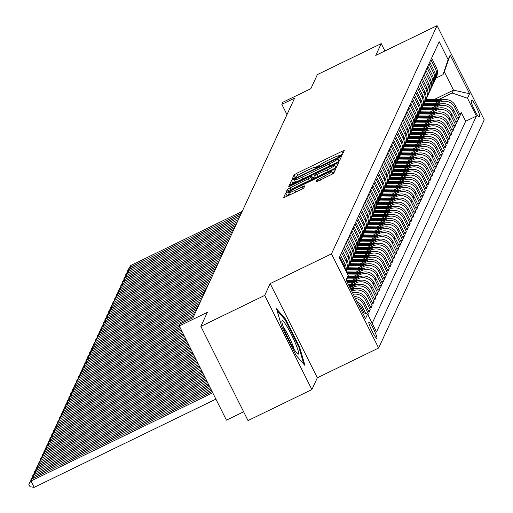 <?xml version="1.0" encoding="UTF-8"?>
<svg xmlns="http://www.w3.org/2000/svg" width="513" height="513" viewBox="0 0 513 513"><rect width="100%" height="100%" fill="white"/><g stroke="black" fill="none" stroke-linecap="round" stroke-linejoin="round"><path stroke-width="0.77" d="M340.388 155.958L342.274 154.823L344.255 150.546L341.934 151.361L296.809 173.259L294.116 174.882L292.134 179.165L293.757 178.595L295.898 176.902A8.984 0.891 -26.6 0 1 304.517 171.72L308.281 169.899A8.984 0.891 -26.6 0 1 315.719 167.161A8.984 0.891 -26.6 0 1 315.707 167.289L315.444 167.873L317.072 167.276L319.214 165.59A8.984 0.891 -26.6 0 1 327.833 160.402L331.597 158.581A8.984 0.891 -26.6 0 1 339.035 155.843A8.984 0.891 -26.6 0 1 339.022 155.978L338.76 156.555L340.388 155.958M376.965 338.381A9.157 1.129 64.1 0 0 373.701 329.333A9.157 1.129 64.1 0 0 368.892 321.997A9.157 1.129 64.1 0 0 368.809 322.093A9.157 1.129 64.1 0 0 372.079 331.141A9.157 1.129 64.1 0 0 376.888 338.471A9.157 1.129 64.1 0 0 376.965 338.381M315.982 182.025L333.655 173.445L335.861 168.655L333.533 169.508L285.715 193.029L283.516 197.826L301.131 189.547L303.824 187.931L304.767 185.853L294.86 190.387A7.509 0.744 -26.6 0 1 288.646 192.676A7.509 0.744 -26.6 0 1 295.86 188.233L325.569 173.811A7.509 0.744 -26.6 0 1 331.783 171.528A7.509 0.744 -26.6 0 1 324.569 175.972L316.925 179.992L316.014 182.089M384.917 50.967L381.236 43.605L317.38 74.597L310.878 88.653L282.778 102.292L281.829 104.344L294.603 98.143L192.997 317.727L180.223 323.921L179.274 325.973L226.432 420.153L243.63 411.804M264.714 295.405L311.878 389.579L317.335 377.78L270.178 283.606L264.714 295.405L200.865 326.396L207.367 312.34L179.274 325.973M270.178 283.606L331.475 253.852L437.07 25.65L484.234 119.824L378.632 348.026L331.475 253.852M381.236 43.605L375.772 55.404L437.07 25.65M336.759 162.538L339.452 160.922L341.658 156.125L339.337 156.978L294.206 178.883L291.512 180.499L289.313 185.296L336.759 162.538M338.753 162.429L336.554 167.18L333.86 168.803L286.414 191.561L287.357 189.483L290.05 187.867L311.045 177.363L311.673 175.972L309.352 176.825L290.294 186.078L288.672 186.674L290.557 185.514L338.753 162.429M311.878 389.579L248.023 420.577L200.865 326.396M367.917 314.783L368.353 313.847L367.629 314.2M355.349 298.361A11.44 11.299 24.8 0 1 363.698 304.555L364.461 302.914L369.11 312.205L370.251 309.743L368.34 310.673M353.29 294.263A11.44 11.299 24.8 0 1 365.602 300.451L366.359 298.81L371.008 308.101L372.149 305.639L370.245 306.569M351.815 291.307L352.181 291.127A11.44 11.299 24.8 0 1 367.5 296.347L368.257 294.706L372.913 303.997L374.048 301.535L372.143 302.465M351.072 288.486L354.085 287.024A11.44 11.299 24.8 0 1 369.398 292.243L370.155 290.602L374.811 299.893L375.952 297.431L374.041 298.361M352.97 284.382L355.984 282.919A11.44 11.299 24.8 0 1 371.297 288.139L372.06 286.498L376.709 295.789L377.85 293.327L375.939 294.257M354.874 280.278L357.882 278.815A11.44 11.299 24.8 0 1 373.195 284.035L373.958 282.394L378.607 291.685L379.748 289.223L377.837 290.146M356.772 276.174L359.78 274.712A11.44 11.299 24.8 0 1 375.093 279.931L375.856 278.29L380.505 287.581L381.646 285.119L379.735 286.042M358.67 272.07L361.678 270.608A11.44 11.299 24.8 0 1 376.997 275.827L377.754 274.186L382.409 283.477L383.544 281.015L381.64 281.938M360.568 267.959L363.576 266.504A11.44 11.299 24.8 0 1 378.895 271.723L379.652 270.082L384.308 279.373L385.443 276.911L383.538 277.834M362.467 263.855L365.48 262.399A11.44 11.299 24.8 0 1 380.793 267.619L381.55 265.978L386.206 275.269L387.347 272.807L385.436 273.73M364.365 259.751L367.379 258.296A11.44 11.299 24.8 0 1 382.692 263.515L383.455 261.874L388.104 271.165L389.245 268.703L387.334 269.626M366.269 255.647L369.277 254.191A11.44 11.299 24.8 0 1 384.59 259.411L385.353 257.77L390.002 267.061L391.143 264.599L389.232 265.522M368.167 251.543L371.175 250.081A11.44 11.299 24.8 0 1 386.488 255.307L387.251 253.666L391.9 262.957L393.041 260.495L391.13 261.418M370.065 247.439L373.073 245.977A11.44 11.299 24.8 0 1 388.392 251.203L389.149 249.562L393.804 258.853L394.939 256.391L393.035 257.314M371.963 243.335L374.977 241.873A11.44 11.299 24.8 0 1 390.29 247.099L391.047 245.458L395.703 254.749L396.838 252.287L394.933 253.21M373.862 239.231L376.875 237.769A11.44 11.299 24.8 0 1 392.189 242.995L392.945 241.354L397.601 250.639L398.742 248.177L396.831 249.106M375.766 235.127L378.774 233.665A11.44 11.299 24.8 0 1 394.087 238.891L394.85 237.25L399.499 246.535L400.64 244.073L398.729 245.002M377.664 231.023L380.672 229.561A11.44 11.299 24.8 0 1 395.985 234.787L396.748 233.146L401.397 242.431L402.538 239.969L400.627 240.898M379.562 226.919L382.57 225.457A11.44 11.299 24.8 0 1 397.883 230.683L398.646 229.042L403.295 238.327L404.436 235.865L402.525 236.794M381.46 222.815L384.468 221.353A11.44 11.299 24.8 0 1 399.787 226.579L400.544 224.931L405.199 234.223L406.334 231.761L404.43 232.69M383.358 218.711L386.372 217.249A11.44 11.299 24.8 0 1 401.685 222.469L402.442 220.827L407.098 230.119L408.239 227.657L406.328 228.586M385.257 214.607L388.27 213.145A11.44 11.299 24.8 0 1 403.584 218.365L404.34 216.723L408.996 226.015L410.137 223.553L408.226 224.482M387.161 210.503L390.169 209.041A11.44 11.299 24.8 0 1 405.482 214.261L406.245 212.619L410.894 221.911L412.035 219.449L410.124 220.378M389.059 206.399L392.067 204.937A11.44 11.299 24.8 0 1 407.38 210.157L408.143 208.515L412.792 217.807L413.933 215.345L412.022 216.274M390.957 202.295L393.965 200.833A11.44 11.299 24.8 0 1 409.284 206.053L410.041 204.411L414.696 213.703L415.831 211.241L413.927 212.164M392.855 198.191L395.863 196.729A11.44 11.299 24.8 0 1 411.182 201.949L411.939 200.307L416.594 209.599L417.729 207.137L415.825 208.06M394.754 194.087L397.767 192.625A11.44 11.299 24.8 0 1 413.08 197.845L413.837 196.203L418.493 205.495L419.634 203.033L417.723 203.956M396.652 189.977L399.665 188.521A11.44 11.299 24.8 0 1 414.979 193.741L415.742 192.099L420.391 201.391L421.532 198.929L419.621 199.852M398.556 185.873L401.564 184.417A11.44 11.299 24.8 0 1 416.877 189.637L417.64 187.995L422.289 197.287L423.43 194.825L421.519 195.748M400.454 181.769L403.462 180.313A11.44 11.299 24.8 0 1 418.775 185.533L419.538 183.891L424.187 193.183L425.328 190.721L423.417 191.644M402.352 177.665L405.36 176.209A11.44 11.299 24.8 0 1 420.679 181.429L421.436 179.787L426.091 189.079L427.226 186.617L425.322 187.54M404.25 173.561L407.258 172.099A11.44 11.299 24.8 0 1 422.577 177.325L423.334 175.683L427.989 184.975L429.125 182.513L427.22 183.436M406.149 169.457L409.162 167.995A11.44 11.299 24.8 0 1 424.475 173.221L425.232 171.579L429.888 180.871L431.029 178.409L429.118 179.332M408.047 165.353L411.06 163.891A11.44 11.299 24.8 0 1 426.374 169.117L427.137 167.475L431.786 176.767L432.927 174.305L431.016 175.228M409.951 161.249L412.959 159.787A11.44 11.299 24.8 0 1 428.272 165.013L429.035 163.371L433.684 172.657L434.825 170.194L432.914 171.124M411.849 157.145L414.857 155.683A11.44 11.299 24.8 0 1 430.17 160.909L430.933 159.267L435.582 168.553L436.723 166.09L434.812 167.02M413.747 153.041L416.755 151.579A11.44 11.299 24.8 0 1 432.074 156.805L432.831 155.163L437.486 164.449L438.621 161.986L436.717 162.916M415.645 148.937L418.659 147.475A11.44 11.299 24.8 0 1 433.972 152.701L434.729 151.059L439.385 160.345L440.52 157.882L438.615 158.812M417.544 144.833L420.557 143.371A11.44 11.299 24.8 0 1 435.87 148.597L436.627 146.949L441.283 156.241L442.424 153.778L440.513 154.708M419.448 140.729L422.455 139.267A11.44 11.299 24.8 0 1 437.769 144.486L438.532 142.845L443.181 152.137L444.322 149.674L442.411 150.604M421.346 136.625L424.354 135.163A11.44 11.299 24.8 0 1 439.667 140.382L440.43 138.741L445.079 148.033L446.22 145.57L444.309 146.5M423.244 132.521L426.252 131.059A11.44 11.299 24.8 0 1 441.565 136.278L442.328 134.637L446.977 143.929L448.118 141.466L446.214 142.396M425.142 128.417L428.15 126.955A11.44 11.299 24.8 0 1 443.469 132.174L444.226 130.533L448.881 139.825L450.016 137.362L448.112 138.292M427.04 124.313L430.054 122.851A11.44 11.299 24.8 0 1 445.367 128.07L446.124 126.429L450.78 135.721L451.921 133.258L450.01 134.182M428.939 120.209L431.952 118.747A11.44 11.299 24.8 0 1 447.265 123.966L448.022 122.325L452.678 131.617L453.819 129.154L451.908 130.078M430.843 116.105L433.851 114.643A11.44 11.299 24.8 0 1 449.164 119.862L449.927 118.221L454.576 127.513L455.717 125.05L453.806 125.974M432.741 112.001L435.749 110.539A11.44 11.299 24.8 0 1 451.062 115.758L451.825 114.117L456.474 123.409L457.615 120.946L455.704 121.87M434.639 107.89L437.647 106.435A11.44 11.299 24.8 0 1 452.966 111.654L453.723 110.013L458.378 119.305L459.513 116.842L454.864 107.55A11.44 11.299 -155.2 0 0 439.545 102.331L436.537 103.786M457.609 117.766L459.513 116.842M368.257 294.706A11.44 11.299 -155.2 0 0 352.944 289.486L351.302 290.281M370.155 290.602A11.44 11.299 -155.2 0 0 354.842 285.382L350.02 287.722M372.06 286.498A11.44 11.299 -155.2 0 0 356.74 281.278L350.417 284.349M373.958 282.394A11.44 11.299 -155.2 0 0 358.638 277.174L352.316 280.245M375.856 278.29A11.44 11.299 -155.2 0 0 360.543 273.07L354.214 276.141M377.754 274.186A11.44 11.299 -155.2 0 0 362.441 268.966L356.112 272.037M379.652 270.082A11.44 11.299 -155.2 0 0 364.339 264.862L358.01 267.933M381.55 265.978A11.44 11.299 -155.2 0 0 366.237 260.758L359.914 263.823M383.455 261.874A11.44 11.299 -155.2 0 0 368.135 256.654L361.812 259.719M385.353 257.77A11.44 11.299 -155.2 0 0 370.033 252.543L363.711 255.615M387.251 253.666A11.44 11.299 -155.2 0 0 371.938 248.439L365.609 251.511M389.149 249.562A11.44 11.299 -155.2 0 0 373.836 244.335L367.507 247.407M391.047 245.458A11.44 11.299 -155.2 0 0 375.734 240.231L369.405 243.303M392.945 241.354A11.44 11.299 -155.2 0 0 377.632 236.127L371.309 239.199M394.85 237.25A11.44 11.299 -155.2 0 0 379.53 232.023L373.207 235.095M396.748 233.146A11.44 11.299 -155.2 0 0 381.435 227.919L375.106 230.991M398.646 229.042A11.44 11.299 -155.2 0 0 383.333 223.815L377.004 226.887M400.544 224.931A11.44 11.299 -155.2 0 0 385.231 219.711L378.902 222.783M402.442 220.827A11.44 11.299 -155.2 0 0 387.129 215.607L380.8 218.679M404.34 216.723A11.44 11.299 -155.2 0 0 389.027 211.503L382.704 214.575M406.245 212.619A11.44 11.299 -155.2 0 0 390.925 207.399L384.603 210.471M408.143 208.515A11.44 11.299 -155.2 0 0 392.83 203.295L386.501 206.367M410.041 204.411A11.44 11.299 -155.2 0 0 394.728 199.191L388.399 202.263M411.939 200.307A11.44 11.299 -155.2 0 0 396.626 195.087L390.297 198.159M413.837 196.203A11.44 11.299 -155.2 0 0 398.524 190.983L392.195 194.055M415.742 192.099A11.44 11.299 -155.2 0 0 400.422 186.879L394.099 189.951M417.64 187.995A11.44 11.299 -155.2 0 0 402.32 182.775L395.998 185.841M419.538 183.891A11.44 11.299 -155.2 0 0 404.225 178.671L397.896 181.737M421.436 179.787A11.44 11.299 -155.2 0 0 406.123 174.561L399.794 177.633M423.334 175.683A11.44 11.299 -155.2 0 0 408.021 170.457L401.692 173.529M425.232 171.579A11.44 11.299 -155.2 0 0 409.919 166.353L403.596 169.425M427.137 167.475A11.44 11.299 -155.2 0 0 411.817 162.249L405.494 165.321M429.035 163.371A11.44 11.299 -155.2 0 0 413.715 158.145L407.393 161.217M430.933 159.267A11.44 11.299 -155.2 0 0 415.62 154.041L409.291 157.113M432.831 155.163A11.44 11.299 -155.2 0 0 417.518 149.937L411.189 153.009M434.729 151.059A11.44 11.299 -155.2 0 0 419.416 145.833L413.087 148.905M436.627 146.949A11.44 11.299 -155.2 0 0 421.314 141.729L414.991 144.801M438.532 142.845A11.44 11.299 -155.2 0 0 423.212 137.625L416.889 140.697M440.43 138.741A11.44 11.299 -155.2 0 0 425.117 133.521L418.788 136.593M442.328 134.637A11.44 11.299 -155.2 0 0 427.015 129.417L420.686 132.489M444.226 130.533A11.44 11.299 -155.2 0 0 428.913 125.313L422.584 128.385M446.124 126.429A11.44 11.299 -155.2 0 0 430.811 121.209L424.482 124.281M448.022 122.325A11.44 11.299 -155.2 0 0 432.709 117.105L426.386 120.177M449.927 118.221A11.44 11.299 -155.2 0 0 434.607 113.001L428.284 116.073M451.825 114.117A11.44 11.299 -155.2 0 0 436.512 108.897L430.183 111.969M453.723 110.013A11.44 11.299 -155.2 0 0 438.41 104.793L432.081 107.858M471.704 100.259L471.287 101.164A8.868 1.09 64.1 0 0 474.448 109.929A8.868 1.09 64.1 0 0 479.11 117.035A8.868 1.09 64.1 0 0 479.187 116.945L479.604 116.041A8.868 1.09 64.1 0 0 476.442 107.275A8.868 1.09 64.1 0 0 471.78 100.17A8.868 1.09 64.1 0 0 471.704 100.259M362.345 312.34L367.59 314.129L376.51 331.943L476.41 116.053L467.49 98.239L452.171 93.02L438.435 99.682M367.59 314.129L365.5 318.644L346.128 279.951L348.218 275.436L339.292 257.622L439.192 41.733L448.112 59.553L450.202 55.038L469.581 93.725L467.49 98.239M372.188 323.312L465.682 121.26L461.411 112.738L460.276 115.201L455.621 105.909A11.44 11.299 -155.2 0 0 440.308 100.689L433.979 103.754M435.011 79.823A11.44 11.299 -155.2 0 0 435.486 68.864L430.888 59.675M435.659 78.624L436.416 76.982A11.44 11.299 -155.2 0 0 436.249 67.222L431.651 58.033M339.728 256.686L344.326 265.869A11.44 11.299 24.8 0 1 345.486 269.992M346.115 271.249A11.44 11.299 -155.2 0 0 345.089 264.227L340.485 255.044M341.626 252.582L346.224 261.765A11.44 11.299 24.8 0 1 346.326 271.672M346.397 271.531L347.154 269.889A11.44 11.299 -155.2 0 0 346.987 260.123L342.383 250.94M343.524 248.478L348.122 257.661A11.44 11.299 24.8 0 1 347.647 268.62M348.295 267.427L349.052 265.785A11.44 11.299 -155.2 0 0 348.885 256.019L344.287 246.836M345.422 244.374L350.026 253.557A11.44 11.299 24.8 0 1 349.545 264.516M350.193 263.323L350.95 261.681A11.44 11.299 -155.2 0 0 350.783 251.915L346.185 242.732M347.327 240.27L351.924 249.453A11.44 11.299 24.8 0 1 351.45 260.412M352.091 259.219L352.854 257.577A11.44 11.299 -155.2 0 0 352.681 247.811L348.083 238.628M349.225 236.166L353.823 245.349A11.44 11.299 24.8 0 1 353.348 256.308M353.989 255.115L354.752 253.473A11.44 11.299 -155.2 0 0 354.579 243.707L349.981 234.524M351.123 232.062L355.721 241.245A11.44 11.299 24.8 0 1 355.246 252.204M355.887 251.011L356.65 249.369A11.44 11.299 -155.2 0 0 356.484 239.603L351.88 230.42M353.021 227.958L357.619 237.141A11.44 11.299 24.8 0 1 357.144 248.1M371.656 245.394L358.561 245.233A11.44 11.299 -155.2 0 0 358.382 235.499L353.784 226.316M354.919 223.848L359.517 233.037A11.44 11.299 24.8 0 1 359.042 243.996M373.554 241.29L360.459 241.129A11.44 11.299 -155.2 0 0 360.28 231.395L355.682 222.206M356.817 219.744L361.421 228.933A11.44 11.299 24.8 0 1 360.94 239.892M361.588 238.692L362.345 237.051A11.44 11.299 -155.2 0 0 362.178 227.291L357.58 218.102M358.722 215.64L363.319 224.829A11.44 11.299 24.8 0 1 362.845 235.788M377.35 233.082L364.262 232.921A11.44 11.299 -155.2 0 0 364.076 223.187L359.478 213.998M360.62 211.536L365.218 220.725A11.44 11.299 24.8 0 1 364.743 231.684M379.248 228.978L366.16 228.817A11.44 11.299 -155.2 0 0 365.974 219.083L361.376 209.894M362.518 207.432L367.116 216.621A11.44 11.299 24.8 0 1 366.641 227.58M381.153 224.874L368.058 224.713A11.44 11.299 -155.2 0 0 367.879 214.979L363.275 205.79M364.416 203.328L369.014 212.51A11.44 11.299 24.8 0 1 368.539 223.476M369.187 222.276L369.944 220.635A11.44 11.299 -155.2 0 0 369.777 210.869L365.179 201.686M366.314 199.224L370.918 208.406A11.44 11.299 24.8 0 1 370.437 219.372M371.085 218.172L371.842 216.531A11.44 11.299 -155.2 0 0 371.675 206.765L367.077 197.582M368.212 195.12L372.816 204.302A11.44 11.299 24.8 0 1 372.335 215.268M386.847 212.562L373.759 212.401A11.44 11.299 -155.2 0 0 373.573 202.661L368.975 193.478M370.117 191.016L374.714 200.198A11.44 11.299 24.8 0 1 374.24 211.164M388.745 208.458L375.657 208.297A11.44 11.299 -155.2 0 0 375.471 198.557L370.873 189.374M372.015 186.912L376.613 196.094A11.44 11.299 24.8 0 1 376.138 207.06M376.779 205.86L377.542 204.219A11.44 11.299 -155.2 0 0 377.376 194.453L372.771 185.27M373.913 182.808L378.511 191.99A11.44 11.299 24.8 0 1 378.036 202.956M378.684 201.756L379.44 200.115A11.44 11.299 -155.2 0 0 379.274 190.349L374.67 181.166M375.811 178.704L380.409 187.886A11.44 11.299 24.8 0 1 379.934 198.845M380.582 197.652L381.339 196.011A11.44 11.299 -155.2 0 0 381.172 186.245L376.574 177.062M377.709 174.6L382.313 183.782A11.44 11.299 24.8 0 1 381.832 194.741M382.48 193.548L383.237 191.907A11.44 11.299 -155.2 0 0 383.07 182.141L378.472 172.958M379.614 170.496L384.211 179.678A11.44 11.299 24.8 0 1 383.73 190.637M384.378 189.444L385.141 187.803A11.44 11.299 -155.2 0 0 384.968 178.037L380.37 168.854M381.512 166.392L386.109 175.574A11.44 11.299 24.8 0 1 385.635 186.533M386.276 185.34L387.039 183.699A11.44 11.299 -155.2 0 0 386.866 173.933L382.268 164.75M383.41 162.288L388.008 171.47A11.44 11.299 24.8 0 1 387.533 182.429M388.174 181.236L388.937 179.595A11.44 11.299 -155.2 0 0 388.771 169.829L384.166 160.646M385.308 158.184L389.906 167.366A11.44 11.299 24.8 0 1 389.431 178.325M390.079 177.132L390.835 175.491A11.44 11.299 -155.2 0 0 390.669 165.725L386.071 156.542M387.206 154.08L391.804 163.262A11.44 11.299 24.8 0 1 391.329 174.221M391.977 173.028L392.734 171.387A11.44 11.299 -155.2 0 0 392.567 161.621L387.969 152.438M389.104 149.976L393.708 159.158A11.44 11.299 24.8 0 1 393.227 170.117M393.875 168.924L394.632 167.276A11.44 11.299 -155.2 0 0 394.465 157.517L389.867 148.334M391.009 145.865L395.606 155.054A11.44 11.299 24.8 0 1 395.132 166.013M395.773 164.814L396.536 163.172A11.44 11.299 -155.2 0 0 396.363 153.413L391.765 144.224M392.907 141.761L397.504 150.95A11.44 11.299 24.8 0 1 397.03 161.909M397.671 160.71L398.434 159.068A11.44 11.299 -155.2 0 0 398.261 149.309L393.663 140.12M394.805 137.657L399.403 146.846A11.44 11.299 24.8 0 1 398.928 157.805M399.569 156.606L400.332 154.964A11.44 11.299 -155.2 0 0 400.166 145.205L395.561 136.016M396.703 133.553L401.301 142.742A11.44 11.299 24.8 0 1 400.826 153.701M401.474 152.502L402.23 150.86A11.44 11.299 -155.2 0 0 402.064 141.101L397.466 131.912M398.601 129.449L403.199 138.638A11.44 11.299 24.8 0 1 402.724 149.597M403.372 148.398L404.129 146.756A11.44 11.299 -155.2 0 0 403.962 136.997L399.364 127.808M400.499 125.345L405.103 134.528A11.44 11.299 24.8 0 1 404.622 145.493M405.27 144.294L406.027 142.652A11.44 11.299 -155.2 0 0 405.86 132.886L401.262 123.704M402.404 121.241L407.001 130.424A11.44 11.299 24.8 0 1 406.527 141.389M407.168 140.19L407.931 138.548A11.44 11.299 -155.2 0 0 407.758 128.782L403.16 119.6M404.302 117.137L408.899 126.32A11.44 11.299 24.8 0 1 408.425 137.285M409.066 136.086L409.829 134.444A11.44 11.299 -155.2 0 0 409.656 124.678L405.058 115.496M406.2 113.033L410.798 122.216A11.44 11.299 24.8 0 1 410.323 133.181M410.964 131.982L411.727 130.34A11.44 11.299 -155.2 0 0 411.561 120.574L406.956 111.392M408.098 108.929L412.696 118.112A11.44 11.299 24.8 0 1 412.221 129.077M412.869 127.878L413.625 126.236A11.44 11.299 -155.2 0 0 413.459 116.47L408.861 107.288M409.996 104.825L414.6 114.008A11.44 11.299 24.8 0 1 414.119 124.973M414.767 123.774L415.524 122.132A11.44 11.299 -155.2 0 0 415.357 112.366L410.759 103.184M411.894 100.721L416.498 109.904A11.44 11.299 24.8 0 1 416.017 120.863M416.665 119.67L417.422 118.028A11.44 11.299 -155.2 0 0 417.255 108.262L412.657 99.08M413.799 96.617L418.396 105.8A11.44 11.299 24.8 0 1 417.922 116.759M418.563 115.566L419.326 113.924A11.44 11.299 -155.2 0 0 419.153 104.158L414.555 94.976M415.697 92.513L420.294 101.696A11.44 11.299 24.8 0 1 419.82 112.655M420.461 111.462L421.224 109.82A11.44 11.299 -155.2 0 0 421.058 100.054L416.453 90.872M417.595 88.409L422.193 97.592A11.44 11.299 24.8 0 1 421.718 108.551M422.366 107.358L423.122 105.716A11.44 11.299 -155.2 0 0 422.956 95.95L418.351 86.768M419.493 84.305L424.091 93.488A11.44 11.299 24.8 0 1 423.616 104.447M424.264 103.254L425.02 101.612A11.44 11.299 -155.2 0 0 424.854 91.846L420.256 82.664M421.391 80.201L425.995 89.384A11.44 11.299 24.8 0 1 425.514 100.343M426.162 99.15L426.919 97.508A11.44 11.299 -155.2 0 0 426.752 87.742L422.154 78.56M423.296 76.097L427.893 85.28A11.44 11.299 24.8 0 1 427.412 96.239M428.06 95.046L428.823 93.404A11.44 11.299 -155.2 0 0 428.65 83.638L424.052 74.456M425.194 71.993L429.791 81.176A11.44 11.299 24.8 0 1 429.317 92.135M429.958 90.942L430.721 89.294A11.44 11.299 -155.2 0 0 430.548 79.534L425.95 70.352M427.092 67.883L431.69 77.072A11.44 11.299 24.8 0 1 431.215 88.031M431.856 86.832L432.619 85.19A11.44 11.299 -155.2 0 0 432.453 75.43L427.848 66.241M428.99 63.779L433.588 72.968A11.44 11.299 24.8 0 1 433.113 83.927M433.761 82.728L434.517 81.086A11.44 11.299 -155.2 0 0 434.351 71.326L429.753 62.137M452.966 111.654L457.615 120.946M451.062 115.758L455.717 125.05M449.164 119.862L453.819 129.154M447.265 123.966L451.921 133.258M445.367 128.07L450.016 137.362M443.469 132.174L448.118 141.466M441.565 136.278L446.22 145.57M439.667 140.382L444.322 149.674M437.769 144.486L442.424 153.778M435.87 148.597L440.52 157.882M433.972 152.701L438.621 161.986M432.074 156.805L436.723 166.09M430.17 160.909L434.825 170.194M428.272 165.013L432.927 174.305M426.374 169.117L431.029 178.409M424.475 173.221L429.125 182.513M422.577 177.325L427.226 186.617M420.679 181.429L425.328 190.721M418.775 185.533L423.43 194.825M416.877 189.637L421.532 198.929M414.979 193.741L419.634 203.033M413.08 197.845L417.729 207.137M411.182 201.949L415.831 211.241M409.284 206.053L413.933 215.345M407.38 210.157L412.035 219.449M405.482 214.261L410.137 223.553M403.584 218.365L408.239 227.657M401.685 222.469L406.334 231.761M399.787 226.579L404.436 235.865M397.883 230.683L402.538 239.969M395.985 234.787L400.64 244.073M394.087 238.891L398.742 248.177M392.189 242.995L396.838 252.287M390.29 247.099L394.939 256.391M388.392 251.203L393.041 260.495M386.488 255.307L391.143 264.599M384.59 259.411L389.245 268.703M382.692 263.515L387.347 272.807M380.793 267.619L385.443 276.911M378.895 271.723L383.544 281.015M376.997 275.827L381.646 285.119M375.093 279.931L379.748 289.223M373.195 284.035L377.85 293.327M371.297 288.139L375.952 297.431M369.398 292.243L374.048 301.535M367.5 296.347L372.149 305.639M365.602 300.451L370.251 309.743M363.698 304.555L368.353 313.847M365.814 313.52L362.563 307.024A11.44 11.299 -155.2 0 0 357.01 301.689M358.51 304.684A11.44 11.299 24.8 0 1 361.8 308.666L363.909 312.872M452.171 93.02L453.505 90.147L444.329 71.82L442.995 74.693L448.112 59.553M433.96 99.631L453.505 90.147L469.581 93.725M435.877 78.143L442.995 74.693M317.335 377.78L378.632 348.026M281.829 104.344L286.979 114.617M459.507 113.662L461.411 112.738M465.682 121.26L476.41 116.053M366.359 298.81A11.44 11.299 -155.2 0 0 352.643 292.961M364.461 302.914A11.44 11.299 -155.2 0 0 354.438 296.552M348.218 275.436L346.461 280.624M444.329 71.82L450.202 55.038M296.033 355.297L304.966 365.519L299.701 347.378L285.497 319.015L276.565 308.794L281.829 326.935L296.033 355.297M284.753 319.375L285.497 319.015M299.028 347.705L299.701 347.378M295.834 177.056L295.219 177.793M342.556 154.221L339.067 155.914M319.246 165.539L315.751 167.232M295.315 181.512L292.788 183.045L292.288 184.122M339.952 159.844L338.965 160.325M337.939 158.312L296.706 178.107L294.552 179.826A8.984 0.891 -26.6 0 0 294.539 179.954A8.984 0.891 -26.6 0 0 301.977 177.222L329.051 164.077A8.984 0.891 -26.6 0 0 337.669 158.895L337.939 158.312L339.196 160.813M339.215 160.858L339.016 161.294M312.706 179.069L312.911 178.498M312.661 177.947L315.085 176.767M335.361 166.93L337.054 166.109M327.345 169.765A7.509 0.744 -26.6 0 0 334.559 165.327A7.509 0.744 -26.6 0 0 328.339 167.61L317.874 172.689L315.181 174.311L314.552 175.658L327.345 169.765L328.23 171.534M289.364 194.113L286.991 195.575L286.491 196.652M334.155 172.374L332.584 173.131M241.251 213.44L129.751 267.562L130.7 265.51L242.2 211.388M443.161 99.746L425.976 99.528M438.128 101.747L425.033 101.58M127.75 271.217L127.525 270.774L129.751 267.562L130.392 268.844M440.718 100.497L425.54 100.311M425.36 100.804L439.705 100.978M127.525 270.774L130.7 265.51M295.469 343.364A18.596 2.289 64.1 0 0 286.735 326.088A18.596 2.289 64.1 0 0 281.881 321.279A18.596 2.289 64.1 0 0 285.042 331.443A18.596 2.289 64.1 0 0 297.745 353.957A18.596 2.289 64.1 0 0 295.469 343.364M294.032 349.141A14.075 1.731 64.1 0 0 291.871 343.05A14.075 1.731 64.1 0 0 283.375 327.179M277.091 310.602L285.151 319.83L298.912 347.307L303.818 364.204M239.353 217.544L127.852 271.666L128.801 269.614L240.302 215.492M441.257 103.85L424.078 103.632M436.23 105.851L423.135 105.684M125.852 275.321L125.627 274.878L127.852 271.666L128.494 272.948M438.82 104.601L423.642 104.415M423.456 104.908L437.801 105.082M125.627 274.878L128.801 269.614M237.455 221.648L125.954 275.77L126.903 273.718L238.404 219.596M439.359 107.954L422.18 107.736M434.331 109.955L421.237 109.788M123.954 279.425L123.729 278.982L125.954 275.77L126.596 277.052M436.922 108.705L421.737 108.519M421.558 109.013L435.903 109.186M123.729 278.982L126.903 273.718M235.55 225.752L124.05 279.874L125.005 277.822L236.499 223.7M437.461 112.058L420.275 111.84M432.427 114.059L419.339 113.892M122.056 283.529L121.831 283.086L124.05 279.874L124.691 281.156M435.018 112.809L419.839 112.623M419.66 113.117L434.004 113.296M121.831 283.086L125.005 277.822M233.652 229.856L122.152 283.978L123.101 281.926L234.601 227.804M435.563 116.162L418.377 115.944M430.529 118.163L417.441 117.996M120.151 287.633L119.933 287.19L122.152 283.978L122.793 285.26M433.119 116.913L417.941 116.727M417.762 117.221L432.106 117.4M119.933 287.19L123.101 281.926M231.754 233.96L120.254 288.082L121.203 286.03L232.703 231.908M433.665 120.266L416.479 120.048M428.631 122.267L415.536 122.1M118.253 291.737L118.035 291.294L120.254 288.082L120.895 289.364M431.221 121.017L416.043 120.831M415.863 121.324L430.208 121.504M118.035 291.294L121.203 286.03M229.856 238.064L118.356 292.186L119.305 290.134L230.805 236.012M431.766 124.37L414.581 124.152M426.733 126.371L413.638 126.211M116.355 295.841L116.13 295.398L118.356 292.186L118.997 293.468M429.323 125.121L414.145 124.935M413.965 125.428L428.31 125.608M116.13 295.398L119.305 290.134M227.958 242.174L116.457 296.29L117.406 294.238L228.907 240.116M429.862 128.474L412.683 128.263M424.835 130.475L411.74 130.315M114.457 299.945L114.232 299.502L116.457 296.29L117.099 297.572M427.425 129.225L412.247 129.039M412.061 129.532L426.406 129.712M114.232 299.502L117.406 294.238M226.053 246.278L114.559 300.394L115.508 298.342L227.009 244.226M427.964 132.578L410.785 132.367M422.93 134.579L409.842 134.419M112.559 304.055L112.334 303.606L114.559 300.394L115.201 301.676M425.521 133.329L410.342 133.143M410.163 133.637L424.507 133.816M112.334 303.606L115.508 298.342M224.155 250.382L112.655 304.498L113.61 302.446L225.104 248.33M426.066 136.682L408.88 136.471M421.032 138.683L407.944 138.523M110.661 308.159L110.436 307.71L112.655 304.498L113.296 305.78M423.623 137.439L408.444 137.247M408.265 137.74L422.609 137.92M110.436 307.71L113.61 302.446M222.257 254.486L110.757 308.602L111.706 306.55L223.206 252.434M424.168 140.786L406.982 140.575M419.134 142.787L406.04 142.627M108.756 312.263L108.538 311.814L110.757 308.602L111.398 309.884M421.724 141.543L406.546 141.351M406.367 141.844L420.711 142.024M108.538 311.814L111.706 306.55M220.359 258.59L108.859 312.712L109.808 310.66L221.308 256.538M422.27 144.89L405.084 144.679M417.236 146.891L404.141 146.731M106.858 316.367L106.64 315.925L108.859 312.712L109.5 313.988M419.826 145.647L404.648 145.455M404.468 145.948L418.813 146.128M106.64 315.925L109.808 310.66M218.461 262.694L106.961 316.816L107.91 314.764L219.41 260.642M420.371 148.994L403.186 148.783M415.338 150.995L402.243 150.835M104.96 320.471L104.735 320.029L106.961 316.816L107.602 318.092M417.928 149.751L402.75 149.559M402.57 150.053L416.909 150.232M104.735 320.029L107.91 314.764M216.563 266.798L105.062 320.92L106.011 318.868L217.512 264.746M418.467 153.098L401.288 152.887M413.44 155.099L400.345 154.939M103.062 324.575L102.837 324.133L105.062 320.92L105.704 322.196M416.03 153.855L400.852 153.663M400.666 154.156L415.011 154.336M102.837 324.133L106.011 318.868M214.658 270.902L103.164 325.024L104.113 322.972L215.607 268.85M416.569 157.202L399.39 156.991M411.535 159.203L398.447 159.043M101.164 328.679L100.939 328.237L103.164 325.024L103.806 326.3M414.126 157.959L398.947 157.767M398.768 158.261L413.112 158.44M100.939 328.237L104.113 322.972M212.76 275.006L101.26 329.128L102.209 327.076L213.709 272.954M414.671 161.306L397.485 161.095M409.637 163.307L396.549 163.147M99.266 332.783L99.041 332.341L101.26 329.128L101.901 330.404M412.228 162.063L397.049 161.871M396.87 162.364L411.214 162.544M99.041 332.341L102.209 327.076M210.862 279.11L99.362 333.232L100.311 331.18L211.811 277.058M412.773 165.41L395.587 165.199M407.739 167.411L394.644 167.251M97.361 336.887L97.143 336.445L99.362 333.232L100.003 334.508M410.329 166.167L395.151 165.975M394.972 166.469L409.316 166.648M97.143 336.445L100.311 331.18M208.964 283.214L97.464 337.336L98.413 335.284L209.913 281.162M410.875 169.514L393.689 169.303M405.841 171.522L392.746 171.355M95.463 340.991L95.245 340.549L97.464 337.336L98.105 338.612M408.431 170.271L393.253 170.085M393.073 170.572L407.418 170.752M95.245 340.549L98.413 335.284M207.066 287.318L95.565 341.44L96.515 339.388L208.015 285.266M408.97 173.618L391.791 173.407M403.943 175.626L390.848 175.459M93.565 345.095L93.34 344.653L95.565 341.44L96.207 342.722M406.533 174.375L391.355 174.189M391.175 174.676L405.514 174.856M93.34 344.653L96.515 339.388M205.168 291.422L93.667 345.544L94.616 343.492L206.117 289.37M407.072 177.729L389.893 177.511M402.045 179.73L388.95 179.563M91.667 349.199L91.442 348.757L93.667 345.544L94.309 346.826M404.635 178.479L389.45 178.293M389.271 178.787L403.616 178.96M91.442 348.757L94.616 343.492M203.263 295.526L91.769 349.648L92.718 347.596L204.212 293.474M405.174 181.833L387.988 181.615M400.14 183.834L387.052 183.667M89.769 353.303L89.544 352.861L91.769 349.648L92.404 350.93M402.731 182.583L387.552 182.397M387.373 182.891L401.717 183.064M89.544 352.861L92.718 347.596M201.365 299.63L89.865 353.752L90.814 351.7L202.314 297.578M403.276 185.937L386.09 185.719M398.242 187.938L385.154 187.771M87.864 357.407L87.646 356.965L89.865 353.752L90.506 355.034M400.833 186.687L385.654 186.501M385.475 186.995L399.819 187.168M87.646 356.965L90.814 351.7M199.467 303.734L87.967 357.856L88.916 355.804L200.416 301.682M401.378 190.041L384.192 189.823M396.344 192.042L383.249 191.875M85.966 361.511L85.748 361.069L87.967 357.856L88.608 359.138M398.934 190.791L383.756 190.605M383.577 191.099L397.921 191.278M85.748 361.069L88.916 355.804M197.569 307.838L86.069 361.96L87.018 359.908L198.518 305.786M399.48 194.145L382.294 193.927M394.446 196.146L381.351 195.979M84.068 365.615L83.843 365.173L86.069 361.96L86.71 363.242M397.036 194.895L381.858 194.709M381.678 195.203L396.023 195.382M83.843 365.173L87.018 359.908M195.671 311.942L84.17 366.064L85.12 364.012L196.62 309.89M397.575 198.249L380.396 198.031M392.548 200.25L379.453 200.083M82.17 369.719L81.945 369.277L84.17 366.064L84.812 367.346M395.138 198.999L379.96 198.813M379.774 199.307L394.119 199.486M81.945 369.277L85.12 364.012M193.767 316.046L82.272 370.168L83.221 368.116L194.722 313.994M395.677 202.353L378.498 202.135M390.65 204.354L377.555 204.193M80.272 373.823L80.047 373.381L82.272 370.168L82.914 371.45M393.24 203.103L378.055 202.917M377.876 203.411L392.221 203.59M80.047 373.381L83.221 368.116M179.39 326.21L80.368 374.272L81.323 372.22L180.05 324.299M393.779 206.457L376.593 206.245M78.374 377.927L78.149 377.485L80.368 374.272L81.009 375.554M391.336 207.207L376.157 207.021M375.978 207.515L390.322 207.694M78.149 377.485L81.323 372.22M180.672 328.769L78.47 378.376L79.419 376.324L180.031 327.493M391.881 210.561L374.695 210.349M76.469 382.038L76.251 381.589L78.47 378.376L79.111 379.658M389.438 211.311L374.259 211.125M374.08 211.619L388.424 211.798M76.251 381.589L79.419 376.324M181.955 331.334L76.572 382.48L77.521 380.428L181.313 330.051M389.983 214.665L372.797 214.453M384.949 216.666L371.854 216.505M74.571 386.142L74.353 385.693L76.572 382.48L77.213 383.762M387.539 215.422L372.361 215.229M372.181 215.723L386.526 215.902M74.353 385.693L77.521 380.428M183.237 333.892L74.674 386.584L75.623 384.532L182.596 332.61M388.085 218.769L370.899 218.557M383.051 220.77L369.956 220.609M72.673 390.246L72.448 389.797L74.674 386.584L75.315 387.866M385.641 219.526L370.463 219.333M370.283 219.827L384.628 220.006M72.448 389.797L75.623 384.532M184.52 336.451L72.775 390.694L73.725 388.636L183.878 335.169M386.18 222.873L369.001 222.661M70.775 394.35L70.55 393.907L72.775 390.694L73.417 391.97M383.743 223.63L368.565 223.437M368.379 223.931L382.724 224.11M70.55 393.907L73.725 388.636M185.802 339.01L70.877 394.798L71.826 392.746L185.161 337.734M384.282 226.977L367.103 226.765M68.877 398.454L68.652 398.011L70.877 394.798L71.519 396.074M381.839 227.734L366.66 227.541M366.481 228.035L380.826 228.214M68.652 398.011L71.826 392.746M187.085 341.575L68.973 398.902L69.928 396.85L186.443 340.292M382.384 231.081L365.198 230.869M66.979 402.558L66.754 402.115L68.973 398.902L69.614 400.178M379.941 231.838L364.762 231.645M364.583 232.139L378.927 232.318M66.754 402.115L69.928 396.85M188.367 344.133L67.075 403.006L68.024 400.954L187.726 342.851M380.486 235.185L363.3 234.973M375.452 237.186L362.358 237.025M65.074 406.662L64.856 406.219L67.075 403.006L67.716 404.282M378.043 235.942L362.864 235.749M362.685 236.243L377.029 236.422M64.856 406.219L68.024 400.954M189.65 346.692L65.177 407.11L66.126 405.058L189.008 345.409M378.588 239.289L361.402 239.077M63.176 410.766L62.958 410.323L65.177 407.11L65.818 408.386M376.144 240.046L360.966 239.853M360.786 240.347L375.131 240.526M62.958 410.323L66.126 405.058M190.932 349.25L63.279 411.214L64.228 409.162L190.291 347.974M376.683 243.393L359.504 243.181M61.278 414.87L61.053 414.427L63.279 411.214L63.92 412.49M374.246 244.15L359.068 243.957M358.888 244.451L373.227 244.63M61.053 414.427L64.228 409.162M192.215 351.815L61.38 415.318L62.33 413.266L191.573 350.533M374.785 247.497L357.606 247.285M369.758 249.498L356.663 249.337M59.38 418.974L59.155 418.531L61.38 415.318L62.022 416.594M372.348 248.254L357.17 248.061M356.984 248.555L371.329 248.734M59.155 418.531L62.33 413.266M193.497 354.374L59.482 419.422L60.431 417.37L192.856 353.091M372.887 251.601L355.708 251.389M367.853 253.608L354.765 253.441M57.482 423.078L57.257 422.635L59.482 419.422L60.124 420.705M370.444 252.358L355.265 252.172M355.086 252.659L369.431 252.838M57.257 422.635L60.431 417.37M194.773 356.933L57.578 423.526L58.527 421.474L194.132 355.65M370.989 255.705L353.803 255.493M365.955 257.712L352.867 257.545M55.577 427.182L55.359 426.739L57.578 423.526L58.219 424.809M368.546 256.462L353.367 256.276M353.188 256.769L367.532 256.942M55.359 426.739L58.527 421.474M196.056 359.491L55.68 427.63L56.629 425.578L195.415 358.215M369.091 259.815L351.905 259.597M364.057 261.816L350.963 261.649M53.679 431.286L53.461 430.843L55.68 427.63L56.321 428.913M366.648 260.566L351.469 260.38M351.29 260.873L365.634 261.046M53.461 430.843L56.629 425.578M197.338 362.056L53.782 431.734L54.731 429.682L196.697 360.774M367.193 263.919L350.007 263.701M362.159 265.92L349.064 265.753M51.781 435.39L51.563 434.947L53.782 431.734L54.423 433.017M364.749 264.67L349.571 264.484M349.391 264.977L363.736 265.15M51.563 434.947L54.731 429.682M198.621 364.615L51.884 435.838L52.833 433.786L197.98 363.332M365.288 268.023L348.109 267.805M360.261 270.024L347.166 269.857M49.883 439.494L49.658 439.051L51.884 435.838L52.525 437.121M362.851 268.774L347.673 268.588M347.487 269.081L361.832 269.261M49.658 439.051L52.833 433.786M199.903 367.173L49.985 439.942L50.934 437.89L199.262 365.891M363.39 272.127L346.448 271.916M358.363 274.128L347.493 273.993M47.985 443.598L47.76 443.155L49.985 439.942L50.627 441.225M360.953 272.878L346.846 272.704M347.096 273.205L359.934 273.365M47.76 443.155L50.934 437.89M201.186 369.732L48.081 444.046L49.036 441.994L200.545 368.456M361.492 276.231L348.006 276.065M356.458 278.232L347.307 278.117M46.087 447.702L45.862 447.259L48.081 444.046L48.722 445.329M359.049 276.982L347.743 276.84M347.577 277.334L358.036 277.469M45.862 447.259L49.036 441.994M202.468 372.297L46.183 448.15L47.132 446.098L201.827 371.014M359.594 280.335L346.615 280.175M354.56 282.336L347.275 282.246M44.182 451.806L43.964 451.363L46.183 448.15L46.824 449.433M357.151 281.086L346.628 280.957M346.878 281.457L356.137 281.573M43.964 451.363L47.132 446.098M203.751 374.856L44.285 452.254L45.234 450.202L203.11 373.573M357.696 284.439L348.314 284.324M352.662 286.44L349.353 286.401M42.284 455.91L42.066 455.467L44.285 452.254L44.926 453.537M355.252 285.19L348.712 285.113M348.962 285.606L354.239 285.677M42.066 455.467L45.234 450.202M205.033 377.414L42.387 456.358L43.336 454.306L204.392 376.132M355.798 288.543L350.392 288.473M40.386 460.02L40.161 459.571L42.387 456.358L43.028 457.641M353.354 289.294L350.789 289.268M351.039 289.762L352.341 289.781M40.161 459.571L43.336 454.306M206.316 379.973L40.489 460.462L41.438 458.41L205.675 378.697M353.893 292.647L352.476 292.628M38.488 464.124L38.263 463.675L40.489 460.462L41.13 461.745M38.263 463.675L41.438 458.41M207.598 382.538L38.59 464.566L39.539 462.514L206.957 381.255M36.59 468.228L36.365 467.779L38.59 464.566L39.232 465.849M36.365 467.779L39.539 462.514M208.881 385.096L36.686 468.677L37.641 466.618L208.24 383.814M34.692 472.332L34.467 471.889L36.686 468.677L37.327 469.953M34.467 471.889L37.641 466.618M210.163 387.655L34.788 472.781L35.737 470.729L209.522 386.372M32.787 476.436L32.569 475.993L34.788 472.781L35.429 474.057M32.569 475.993L35.737 470.729M211.446 390.213L32.89 476.885L33.839 474.833L210.805 388.937M30.889 480.54L30.671 480.097L32.89 476.885L33.531 478.161M30.671 480.097L33.839 474.833M212.722 392.778L30.992 480.989L31.941 478.937L212.087 391.496M34.179 487.35L30.043 486.747L28.766 484.201L30.992 480.989L34.179 487.35L215.909 399.14M28.766 484.201L31.941 478.937M352.181 291.127L352.944 289.486M354.085 287.024L354.842 285.382M355.984 282.919L356.74 281.278M357.882 278.815L358.638 277.174M359.78 274.712L360.543 273.07M361.678 270.608L362.441 268.966M363.576 266.504L364.339 264.862M365.48 262.399L366.237 260.758M367.379 258.296L368.135 256.654M369.277 254.191L370.033 252.543M371.175 250.081L371.938 248.439M373.073 245.977L373.836 244.335M374.977 241.873L375.734 240.231M376.875 237.769L377.632 236.127M378.774 233.665L379.53 232.023M380.672 229.561L381.435 227.919M382.57 225.457L383.333 223.815M384.468 221.353L385.231 219.711M386.372 217.249L387.129 215.607M388.27 213.145L389.027 211.503M390.169 209.041L390.925 207.399M392.067 204.937L392.83 203.295M393.965 200.833L394.728 199.191M395.863 196.729L396.626 195.087M397.767 192.625L398.524 190.983M399.665 188.521L400.422 186.879M401.564 184.417L402.32 182.775M403.462 180.313L404.225 178.671M405.36 176.209L406.123 174.561M407.258 172.099L408.021 170.457M409.162 167.995L409.919 166.353M411.06 163.891L411.817 162.249M412.959 159.787L413.715 158.145M414.857 155.683L415.62 154.041M416.755 151.579L417.518 149.937M418.659 147.475L419.416 145.833M420.557 143.371L421.314 141.729M422.455 139.267L423.212 137.625M424.354 135.163L425.117 133.521M426.252 131.059L427.015 129.417M428.15 126.955L428.913 125.313M430.054 122.851L430.811 121.209M431.952 118.747L432.709 117.105M433.851 114.643L434.607 113.001M435.749 110.539L436.512 108.897M437.647 106.435L438.41 104.793M439.545 102.331L440.308 100.689M435.486 68.864L436.249 67.222M344.326 265.869L345.089 264.227M346.224 261.765L346.987 260.123M348.122 257.661L348.885 256.019M350.026 253.557L350.783 251.915M351.924 249.453L352.681 247.811M353.823 245.349L354.579 243.707M355.721 241.245L356.484 239.603M357.619 237.141L358.382 235.499M359.517 233.037L360.28 231.395M361.421 228.933L362.178 227.291M363.319 224.829L364.076 223.187M365.218 220.725L365.974 219.083M367.116 216.621L367.879 214.979M369.014 212.51L369.777 210.869M370.918 208.406L371.675 206.765M372.816 204.302L373.573 202.661M374.714 200.198L375.471 198.557M376.613 196.094L377.376 194.453M378.511 191.99L379.274 190.349M380.409 187.886L381.172 186.245M382.313 183.782L383.07 182.141M384.211 179.678L384.968 178.037M386.109 175.574L386.866 173.933M388.008 171.47L388.771 169.829M389.906 167.366L390.669 165.725M391.804 163.262L392.567 161.621M393.708 159.158L394.465 157.517M395.606 155.054L396.363 153.413M397.504 150.95L398.261 149.309M399.403 146.846L400.166 145.205M401.301 142.742L402.064 141.101M403.199 138.638L403.962 136.997M405.103 134.528L405.86 132.886M407.001 130.424L407.758 128.782M408.899 126.32L409.656 124.678M410.798 122.216L411.561 120.574M412.696 118.112L413.459 116.47M414.6 114.008L415.357 112.366M416.498 109.904L417.255 108.262M418.396 105.8L419.153 104.158M420.294 101.696L421.058 100.054M422.193 97.592L422.956 95.95M424.091 93.488L424.854 91.846M425.995 89.384L426.752 87.742M427.893 85.28L428.65 83.638M429.791 81.176L430.548 79.534M431.69 77.072L432.453 75.43M433.588 72.968L434.351 71.326M454.864 107.55L455.621 105.909M361.8 308.666L362.563 307.024M478.443 116.605L479.604 116.041M339.26 156.452L339.022 155.978M315.944 167.77L315.707 167.289M295.392 177.427L294.116 174.882M297.854 175.356L296.809 173.259M342.947 153.374L341.934 151.361M292.788 183.045L291.512 180.499M294.609 179.691L294.206 178.883M340.343 158.998L339.337 156.978M302.862 178.992L301.977 177.222M329.936 165.853L329.051 164.077M338.907 161.364L337.669 158.895M288.114 190.996L287.357 189.483M290.935 189.637L290.05 187.867M309.236 180.756L308.351 178.986M312.058 179.383L311.045 177.363M312.943 178.556L311.667 176.017M290.736 185.866L290.557 185.514M337.445 165.263L336.438 163.243M314.552 175.702L315.546 177.69L314.584 175.722M317.765 176.619L316.874 174.843M317.682 181.506L316.925 179.992M320.503 180.146L319.618 178.37M325.454 177.742L324.569 175.972M295.751 192.163L294.86 190.387M303.279 188.374L302.446 186.706M286.991 195.575L285.715 193.029M288.864 192.311L288.409 191.413M334.547 171.528L333.533 169.508M374.881 209.964L375.644 208.323M372.983 214.068L373.74 212.427M367.282 226.38L368.045 224.739M365.384 230.484L366.147 228.843M363.486 234.588L364.249 232.947M359.69 242.796L360.447 241.155M357.792 246.907L358.549 245.259M339.324 156.427L339.035 155.843M316.008 167.745L315.719 167.161M339.215 160.826L337.945 158.286M295.777 182.429L294.539 179.954M312.949 178.518L311.673 175.972M335.784 167.77L334.559 165.327M333.001 173.958L331.783 171.528M289.826 195.036L288.646 192.676"/></g></svg>
